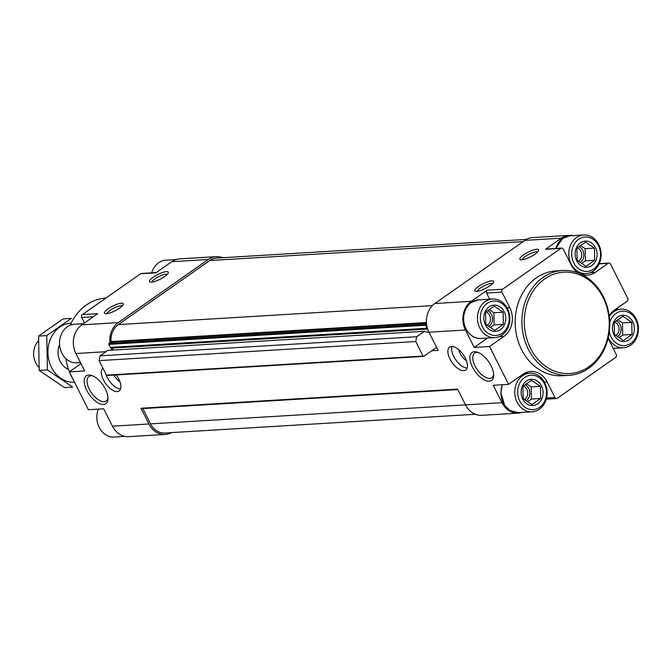 <?xml version="1.0" encoding="UTF-8"?>
<svg xmlns="http://www.w3.org/2000/svg" width="672" height="672" viewBox="0 0 672 672"><rect width="100%" height="100%" fill="white"/><g stroke="black" fill="none" stroke-linecap="round" stroke-linejoin="round"><path stroke-width="1.01" d="M623.33 340.536L631.999 334.454L631.764 322.333L622.86 316.285L614.191 322.367L614.426 334.488L623.33 340.536M617.702 317.041A13.129 10.97 86.5 0 0 618.139 339.763A13.129 10.97 86.5 0 0 634.393 328.373A13.129 10.97 86.5 0 0 617.702 317.041M586.018 266.347L594.686 260.274L594.451 248.153L585.547 242.105L576.878 248.178L577.122 260.308L586.018 266.347M580.39 242.852A13.129 10.97 86.5 0 0 580.835 265.583A13.129 10.97 86.5 0 0 597.08 254.184A13.129 10.97 86.5 0 0 580.39 242.852M494.71 330.38L503.37 324.307L503.135 312.186L494.239 306.138L485.57 312.22L485.806 324.341L494.71 330.38M489.082 306.886A13.129 10.97 86.5 0 0 489.518 329.616A13.129 10.97 86.5 0 0 505.772 318.226A13.129 10.97 86.5 0 0 489.082 306.886M532.022 404.569L540.683 398.488L540.448 386.366L531.544 380.327L522.883 386.4L523.118 398.521L532.022 404.569M526.386 381.074A13.129 10.97 86.5 0 0 526.831 403.805A13.129 10.97 86.5 0 0 543.077 392.406A13.129 10.97 86.5 0 0 526.386 381.074M431.718 350.767L438.11 350.381L428.971 332.212A21.008 17.556 -93.5 0 1 428.963 332.195A21.008 17.556 -93.5 0 1 427.543 328.667L427.358 328.616A0.697 0.588 -93.5 0 1 426.997 328.289L425.477 325.248A0.697 0.588 -93.5 0 1 425.67 324.29L426.535 323.686A21.008 17.556 -93.5 0 1 434.851 303.517L524.908 240.366A21.008 17.556 -93.5 0 1 532.778 237.56L569.243 235.36A21.008 17.556 -93.5 0 1 573.014 235.62M427.543 328.667A21.008 17.556 -93.5 0 1 426.535 323.686M427.661 329.045L111.938 348.096A1.747 1.462 -93.5 0 1 113.039 350.087M111.938 348.096L110.754 347.726A0.697 0.588 -93.5 0 1 110.393 347.399L108.864 344.358A0.697 0.588 -93.5 0 1 109.057 343.409L109.922 342.796A21.008 17.556 -93.5 0 1 118.238 322.636L208.295 259.476A21.008 17.556 -93.5 0 1 216.174 256.67A21.008 17.556 -93.5 0 1 222.65 257.729M111.821 350.162A21.008 17.556 -93.5 0 1 110.93 347.785M105.974 351.708L75.902 353.522A21.008 17.556 -93.5 0 1 81.782 324.836L97.667 313.69L82.312 314.622L140.608 273.739A2.1 1.756 -93.5 0 1 141.389 273.462L156.316 272.563M166.421 271.622A10.5 2.638 -26.7 0 0 154.207 276.528A10.5 2.638 -26.7 0 0 150.167 282.055A10.5 2.638 -26.7 0 0 160.104 279.241A10.5 2.638 -26.7 0 0 168.294 272.933A10.5 2.638 -26.7 0 0 166.421 271.622M121.397 303.198A10.5 2.638 -26.7 0 0 109.183 308.112A10.5 2.638 -26.7 0 0 105.134 313.631A10.5 2.638 -26.7 0 0 115.072 310.817A10.5 2.638 -26.7 0 0 123.262 304.517A10.5 2.638 -26.7 0 0 121.397 303.198M208.295 259.476L171.839 261.677L155.954 272.815L140.608 273.739M171.839 261.677A21.008 17.556 -93.5 0 1 179.71 258.871L216.174 256.67M171.494 432.608A21.008 17.556 -93.5 0 1 165.186 434.44L128.73 436.64A21.008 17.556 -93.5 0 1 112.459 426.199L103.698 408.786L88.351 409.71L69.308 371.86L81.001 363.661M165.186 434.44A21.008 17.556 -93.5 0 1 148.915 423.998L140.994 408.248A0.697 0.588 -93.5 0 0 141.8 408.509M449.971 359.024A14.003 6.838 -125 0 0 465.688 370.028A14.003 6.838 -125 0 0 463.252 354.64A14.003 6.838 -125 0 0 449.61 347.096A14.003 6.838 -125 0 0 449.971 359.024M102.892 368.147A14.003 6.838 -125 0 0 103.429 379.94A14.003 6.838 -125 0 0 119.146 390.944A14.003 6.838 -125 0 0 116.264 374.942M472.458 367.03A17.027 8.316 -125 0 0 485.629 380.528A17.027 8.316 -125 0 0 493.702 375.354A17.027 8.316 -125 0 0 477.498 352.237A17.027 8.316 -125 0 0 472.458 367.03M86.764 390.306A17.027 8.316 -125 0 0 99.943 403.805A17.027 8.316 -125 0 0 108.016 398.63A17.027 8.316 -125 0 0 91.804 375.514A17.027 8.316 -125 0 0 86.764 390.306M428.971 332.212L465.436 330.011L474.188 347.424L489.544 346.5L503.924 336.412A21.008 17.556 -93.5 0 0 509.796 307.717L501.959 292.118A2.1 1.756 -93.5 0 1 502.547 289.254L560.834 248.38A2.1 1.756 -93.5 0 1 563.245 249.136L571.091 264.734A21.008 17.556 -93.5 0 0 578.802 273.118M75.902 353.522L84.664 370.936L69.308 371.86M521.976 412.423A21.008 17.556 -93.5 0 1 518.263 413.129L481.799 415.33A21.008 17.556 -93.5 0 1 465.528 404.888L457.607 389.138L140.994 408.248M608.093 338.276A21.008 17.556 -93.5 0 0 608.404 338.915L616.241 354.514A2.1 1.756 -93.5 0 1 615.661 357.378L557.365 398.261A2.1 1.756 -93.5 0 1 554.954 397.496L547.109 381.898A21.008 17.556 -93.5 0 0 530.83 371.456A21.008 17.556 -93.5 0 0 522.959 374.262L508.578 384.35L493.223 385.274L501.984 402.688A21.008 17.556 -93.5 0 0 518.263 413.129M508.578 384.35L489.544 346.5M84.47 322.946L81.724 317.486A2.1 1.756 -93.5 0 1 82.312 314.622M109.922 342.796L110.762 342.208A0.697 0.588 -93.5 0 0 111.04 341.561A18.379 15.364 -93.5 0 1 118.373 324.584L209.689 260.551A18.379 15.364 -93.5 0 1 216.577 258.098L526.478 239.392M475.322 414.271L164.791 433.012A18.379 15.364 -93.5 0 1 150.545 423.872L142.859 408.584A0.697 0.588 -93.5 0 0 142.817 408.526M107.218 375.413A0.697 0.588 -93.5 0 1 106.411 375.161L99.103 360.62L100.086 355.841L107.839 350.406L424.452 331.296L427.854 332.371A1.747 1.462 -93.5 0 0 428.963 332.195M436.59 347.357L423.83 356.303A0.697 0.588 -93.5 0 1 423.024 356.051L415.716 341.51L99.103 360.62M415.716 341.51L416.699 336.731L100.086 355.841M416.699 336.731L424.452 331.296M465.436 330.011A21.008 17.556 -93.5 0 1 471.307 301.316L487.192 290.178L502.547 289.254M536.76 249.27A10.5 2.638 -26.7 0 0 524.546 254.176A10.5 2.638 -26.7 0 0 520.506 259.703A10.5 2.638 -26.7 0 0 530.443 256.889A10.5 2.638 -26.7 0 0 538.625 250.58A10.5 2.638 -26.7 0 0 536.76 249.27M491.736 280.846A10.5 2.638 -26.7 0 0 479.522 285.751A10.5 2.638 -26.7 0 0 475.474 291.278A10.5 2.638 -26.7 0 0 485.411 288.464A10.5 2.638 -26.7 0 0 493.601 282.164A10.5 2.638 -26.7 0 0 491.736 280.846M561.624 248.094L546.269 249.018A2.1 1.756 -93.5 0 0 545.479 249.304L561.372 238.165A21.008 17.556 -93.5 0 1 569.243 235.36M590.251 272.672L595.241 272.378L608.118 263.34A2.1 1.756 -93.5 0 1 610.537 264.104L627.749 298.318A2.1 1.756 -93.5 0 1 627.161 301.19L614.275 310.22A21.008 17.556 -93.5 0 0 609.193 315.697M616.963 308.339L617.484 309.372M614.569 348.306L613.502 349.054M568.982 375.337L562.262 375.74A52.517 43.898 -93.5 0 1 517.255 338.218A52.517 43.898 -93.5 0 1 536.256 277.897A52.517 43.898 -93.5 0 1 555.937 270.892L562.649 270.488A52.517 43.898 86.5 0 0 542.976 277.494A52.517 43.898 86.5 0 0 523.975 337.806A52.517 43.898 86.5 0 0 568.982 375.337A52.517 43.898 86.5 0 0 609.63 320.267A52.517 43.898 86.5 0 0 562.649 270.488M595.241 272.378A21.008 17.556 -93.5 0 1 587.37 275.176A21.008 17.556 -93.5 0 1 581.834 274.462M474.188 347.424L487.544 338.058M489.686 299.174L486.604 293.051A2.1 1.756 -93.5 0 1 487.192 290.178M105.932 298.057A52.517 43.898 86.5 0 0 86.285 305.063A52.517 43.898 86.5 0 0 70.157 325.24M65.89 358.646A52.517 43.898 86.5 0 0 69.384 371.809M69.779 372.784A52.517 43.898 86.5 0 0 73.71 380.604M544.69 278.947A50.77 42.437 86.5 0 0 546.403 366.836A50.77 42.437 86.5 0 0 609.235 322.778A50.77 42.437 86.5 0 0 544.69 278.947M98.381 409.105A19.345 16.17 86.5 0 0 114.19 437.035L124.958 436.38M175.997 259.577L165.858 260.19A19.345 16.17 86.5 0 0 158.609 262.777A19.345 16.17 86.5 0 0 151.712 272.84M83.404 323.694L74.542 324.232A19.345 16.17 86.5 0 0 67.301 326.81A19.345 16.17 86.5 0 0 60.295 349.028A19.345 16.17 86.5 0 0 76.877 362.846L80.489 362.628M522.53 375.766A19.345 16.17 86.5 0 0 515.533 397.984A19.345 16.17 86.5 0 0 532.115 411.81A19.345 16.17 86.5 0 0 547.084 391.524A19.345 16.17 86.5 0 0 529.78 373.187A19.345 16.17 86.5 0 0 522.53 375.766M524.597 377.513A17.245 14.414 86.5 0 0 525.176 407.366A17.245 14.414 86.5 0 0 546.521 392.398A17.245 14.414 86.5 0 0 524.597 377.513M608.227 337.714A19.345 16.17 86.5 0 0 623.423 347.768A19.345 16.17 86.5 0 0 638.4 327.491A19.345 16.17 86.5 0 0 621.096 309.154A19.345 16.17 86.5 0 0 613.847 311.732A19.345 16.17 86.5 0 0 609.302 316.554M609.294 331.556A17.245 14.414 86.5 0 0 627.95 344.862A17.245 14.414 86.5 0 0 636.502 321.493A17.245 14.414 86.5 0 0 615.913 313.48A17.245 14.414 86.5 0 0 609.731 322.577M576.534 237.544A19.345 16.17 86.5 0 0 569.537 259.762A19.345 16.17 86.5 0 0 586.118 273.588A19.345 16.17 86.5 0 0 601.087 253.302A19.345 16.17 86.5 0 0 583.783 234.965A19.345 16.17 86.5 0 0 576.534 237.544M578.6 239.291A17.245 14.414 86.5 0 0 579.18 269.144A17.245 14.414 86.5 0 0 600.524 254.184A17.245 14.414 86.5 0 0 578.6 239.291M485.226 301.585A19.345 16.17 86.5 0 0 478.22 323.803A19.345 16.17 86.5 0 0 494.802 337.621A19.345 16.17 86.5 0 0 509.779 317.335A19.345 16.17 86.5 0 0 492.475 299.006A19.345 16.17 86.5 0 0 485.226 301.585M487.284 303.332A17.245 14.414 86.5 0 0 487.872 333.186A17.245 14.414 86.5 0 0 509.208 318.217A17.245 14.414 86.5 0 0 487.284 303.332M526.344 383.645L531.174 386.929L540.448 386.366M531.174 386.929L531.409 399.05L540.683 398.488M531.409 399.05L527.436 401.839M524.378 399.596A7.241 6.048 86.5 0 0 527.696 392.473A7.241 6.048 86.5 0 0 523.219 386.106M525.958 400.806A8.753 7.316 86.5 0 0 529.805 392.465A8.753 7.316 86.5 0 0 524.832 384.779M489.031 309.464L493.861 312.74L503.135 312.186M493.861 312.74L494.096 324.87L503.37 324.307M494.096 324.87L490.123 327.65M580.339 245.431L585.169 248.707L594.451 248.153M585.169 248.707L585.404 260.828L594.686 260.274M585.404 260.828L581.44 263.617M617.652 319.612L622.482 322.896L631.764 322.333M622.482 322.896L622.717 335.017L631.999 334.454M622.717 335.017L618.752 337.798M487.074 325.408A7.241 6.048 86.5 0 0 490.384 318.284A7.241 6.048 86.5 0 0 485.906 311.917M488.645 326.626A8.753 7.316 86.5 0 0 492.492 318.276A8.753 7.316 86.5 0 0 487.528 310.59M578.382 261.374A7.241 6.048 86.5 0 0 581.7 254.251A7.241 6.048 86.5 0 0 577.223 247.884M579.961 262.584A8.753 7.316 86.5 0 0 583.8 254.243A8.753 7.316 86.5 0 0 578.836 246.557M615.695 335.563A7.241 6.048 86.5 0 0 619.004 328.432A7.241 6.048 86.5 0 0 614.536 322.073M617.274 336.773A8.753 7.316 86.5 0 0 621.113 328.432A8.753 7.316 86.5 0 0 616.148 320.737M122.195 306.004A8.61 2.159 -26.7 0 0 120.868 305.794A8.61 2.159 -26.7 0 0 112.266 308.96A8.61 2.159 -26.7 0 0 106.966 313.673M492.534 283.651A8.61 2.159 -26.7 0 0 491.198 283.433A8.61 2.159 -26.7 0 0 482.605 286.608A8.61 2.159 -26.7 0 0 477.305 291.32M537.566 252.076A8.61 2.159 -26.7 0 0 536.231 251.857A8.61 2.159 -26.7 0 0 527.638 255.032A8.61 2.159 -26.7 0 0 522.329 259.736M167.227 274.428A8.61 2.159 -26.7 0 0 165.892 274.21A8.61 2.159 -26.7 0 0 157.298 277.385A8.61 2.159 -26.7 0 0 151.99 282.089M92.837 375.925A14.994 7.325 -125 0 0 88.939 376.446A14.994 7.325 -125 0 0 89.334 389.222A14.994 7.325 -125 0 0 106.168 401.008A14.994 7.325 -125 0 0 107.982 397.522M478.531 352.649A14.994 7.325 -125 0 0 474.634 353.17A14.994 7.325 -125 0 0 475.028 365.946A14.994 7.325 -125 0 0 491.854 377.723A14.994 7.325 -125 0 0 493.668 374.237M113.929 375.085A10.5 5.132 -125 0 0 119.91 381.637M105.781 373.892A14.003 6.838 -125 0 0 107.184 377.311A14.003 6.838 -125 0 0 120.557 388.97M458.623 349.549A10.5 5.132 -125 0 0 459.976 353.237A10.5 5.132 -125 0 0 466.452 360.713M451.945 346.441A14.003 6.838 -125 0 0 453.726 356.395A14.003 6.838 -125 0 0 467.099 368.054M38.338 341.015A17.506 14.633 86.5 0 0 38.959 367.45M74.516 382.208A29.585 24.73 -93.5 0 1 47.981 354.052A29.585 24.73 -93.5 0 1 71.14 323.131M68.477 369.331A17.506 14.633 -93.5 0 1 59.573 344.518M71.299 318.377L46.746 335.597L47.418 369.944L72.635 387.072L64.445 387.559L39.228 370.432L38.556 336.084L63.109 318.864L71.299 318.377M46.746 335.597L38.556 336.084M47.418 369.944L39.228 370.432M118.238 322.636L81.782 324.836M148.915 423.998L112.459 426.199M150.545 423.872L501.984 402.688M93.24 316.789L81.724 317.486M426.443 322.526L111.04 341.561M432.373 305.634L118.373 324.584M523.102 241.634L209.689 260.551M457.825 389.575L142.859 408.584M423.024 356.051L106.411 375.161M427.358 328.616L110.754 347.726M426.997 328.289L110.393 347.399M425.477 325.248L108.864 344.358M425.67 324.29L109.057 343.409M426.485 323.148L110.762 342.208M434.851 303.517L471.307 301.316M545.479 249.304L560.834 248.38M524.908 240.366L561.372 238.165M599.164 263.878L608.118 263.34M546.554 398L554.954 397.496M544.379 382.066L547.109 381.898M486.604 293.051L501.959 292.118M507.066 307.885L509.796 307.717M498.943 336.714L503.924 336.412M74.113 336.403A19.345 16.17 86.5 0 0 73.349 342.292M502.496 384.712A19.345 16.17 86.5 0 0 518.297 412.642L510.073 410.584L504.773 405.619L500.842 392.591L502.387 384.72M555.719 248.455L562.624 238.417L569.965 235.805A19.345 16.17 86.5 0 0 562.716 238.384A19.345 16.17 86.5 0 0 555.828 248.447M471.408 302.417A19.345 16.17 86.5 0 0 464.411 324.635A19.345 16.17 86.5 0 0 480.984 338.453C475.583 338.629 471.072 336.286 467.46 331.439C462.529 326.004 460.748 310.775 471.307 302.45L478.657 299.838A19.345 16.17 86.5 0 0 471.408 302.417M457.792 389.508L141.54 408.601M423.57 356.395L106.957 375.505M599.273 263.642L608.908 263.063M546.252 399.16L556.584 398.538M518.297 412.642L532.115 411.81M524.101 373.531L529.78 373.187M613.166 348.39L623.423 347.768M615.308 309.498L621.096 309.154M580.684 273.916L586.118 273.588M569.965 235.805L583.783 234.965M480.984 338.453L494.802 337.621M478.657 299.838L492.475 299.006"/></g></svg>
